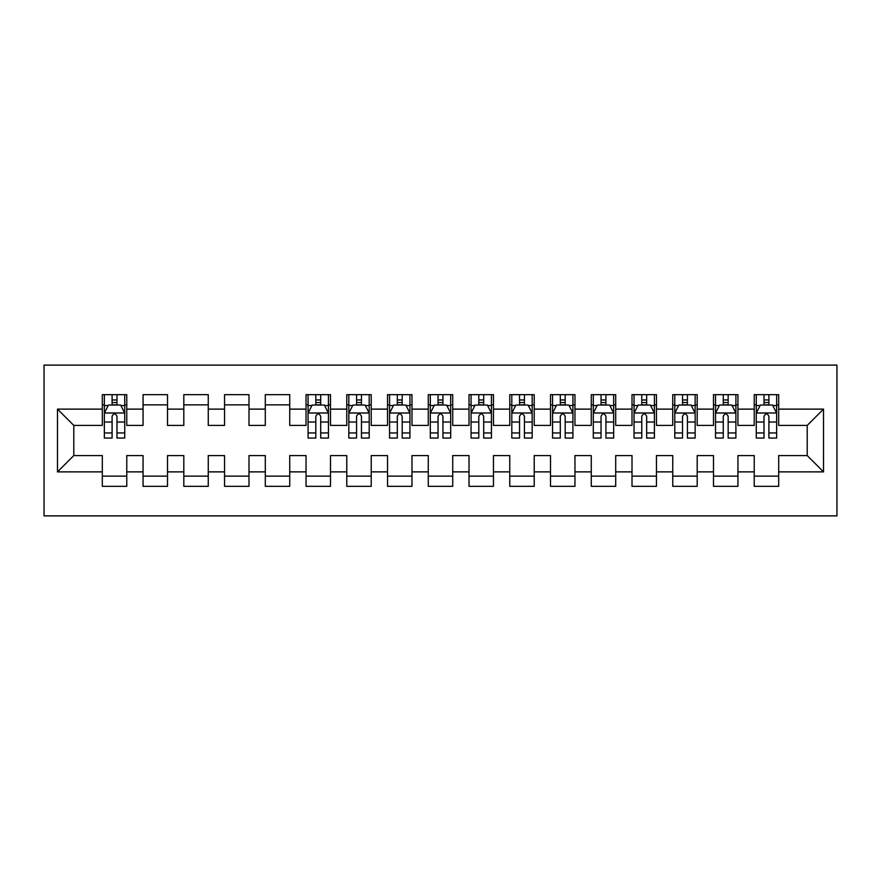 <?xml version="1.0" encoding="UTF-8"?>
<svg xmlns="http://www.w3.org/2000/svg" width="881" height="881" viewBox="0 0 881 881"><rect width="100%" height="100%" fill="white"/><g stroke="black" fill="none" stroke-linecap="round" stroke-linejoin="round"><path stroke-width="1.32" d="M44.05 515.881L836.95 515.881L836.95 365.119L44.05 365.119L44.05 515.881M57.496 471.875L57.496 409.125L102.317 409.125L102.317 425.424L73.795 425.424L73.795 455.576L57.496 471.875L102.317 471.875L102.317 486.334L126.765 486.334L126.765 471.875L143.063 471.875L143.063 486.334L167.511 486.334L167.511 471.875L183.81 471.875L183.81 486.334L208.257 486.334L208.257 471.875L224.556 471.875L224.556 486.334L248.993 486.334L248.993 471.875L265.291 471.875L265.291 486.334L289.739 486.334L289.739 471.875L306.037 471.875L306.037 486.334L330.485 486.334L330.485 471.875L346.784 471.875L346.784 486.334L371.231 486.334L371.231 471.875L387.53 471.875L387.53 486.334L411.978 486.334L411.978 471.875L428.276 471.875L428.276 486.334L452.724 486.334L452.724 471.875L469.022 471.875L469.022 486.334L493.47 486.334L493.47 471.875L509.769 471.875L509.769 486.334L534.216 486.334L534.216 471.875L550.515 471.875L550.515 486.334L574.963 486.334L574.963 471.875L591.261 471.875L591.261 486.334L615.709 486.334L615.709 471.875L632.007 471.875L632.007 486.334L656.444 486.334L656.444 471.875L672.743 471.875L672.743 486.334L697.19 486.334L697.19 471.875L713.489 471.875L713.489 486.334L737.937 486.334L737.937 471.875L754.235 471.875L754.235 486.334L778.683 486.334L778.683 455.576L807.205 455.576L807.205 425.424L778.683 425.424L778.683 409.125L823.504 409.125L823.504 471.875L778.683 471.875M778.683 409.125L778.683 394.666L754.235 394.666L754.235 409.125L737.937 409.125L737.937 394.666L713.489 394.666L713.489 409.125L697.19 409.125L697.19 394.666L672.743 394.666L672.743 409.125L656.444 409.125L656.444 394.666L632.007 394.666L632.007 409.125L615.709 409.125L615.709 394.666L591.261 394.666L591.261 409.125L574.963 409.125L574.963 394.666L550.515 394.666L550.515 409.125L534.216 409.125L534.216 394.666L509.769 394.666L509.769 409.125L493.47 409.125L493.47 394.666L469.022 394.666L469.022 409.125L452.724 409.125L452.724 394.666L428.276 394.666L428.276 409.125L411.978 409.125L411.978 394.666L387.53 394.666L387.53 409.125L371.231 409.125L371.231 394.666L346.784 394.666L346.784 409.125L330.485 409.125L330.485 394.666L306.037 394.666L306.037 409.125L289.739 409.125L289.739 394.666L265.291 394.666L265.291 409.125L248.993 409.125L248.993 394.666L224.556 394.666L224.556 409.125L208.257 409.125L208.257 394.666L183.81 394.666L183.81 409.125L167.511 409.125L167.511 394.666L143.063 394.666L143.063 409.125L126.765 409.125L126.765 394.666L102.317 394.666L102.317 409.125M737.937 471.875L737.937 455.576L754.235 455.576L754.235 471.875M823.504 409.125L807.205 425.424M697.19 471.875L697.19 455.576L713.489 455.576L713.489 471.875M754.235 409.125L754.235 425.424L737.937 425.424L737.937 409.125M656.444 471.875L656.444 455.576L672.743 455.576L672.743 471.875M713.489 409.125L713.489 425.424L697.19 425.424L697.19 409.125M615.709 471.875L615.709 455.576L632.007 455.576L632.007 471.875M672.743 409.125L672.743 425.424L656.444 425.424L656.444 409.125M574.963 471.875L574.963 455.576L591.261 455.576L591.261 471.875M632.007 409.125L632.007 425.424L615.709 425.424L615.709 409.125M534.216 471.875L534.216 455.576L550.515 455.576L550.515 471.875M591.261 409.125L591.261 425.424L574.963 425.424L574.963 409.125M493.47 471.875L493.47 455.576L509.769 455.576L509.769 471.875M550.515 409.125L550.515 425.424L534.216 425.424L534.216 409.125M452.724 471.875L452.724 455.576L469.022 455.576L469.022 471.875M509.769 409.125L509.769 425.424L493.47 425.424L493.47 409.125M411.978 471.875L411.978 455.576L428.276 455.576L428.276 471.875M469.022 409.125L469.022 425.424L452.724 425.424L452.724 409.125M371.231 471.875L371.231 455.576L387.53 455.576L387.53 471.875M428.276 409.125L428.276 425.424L411.978 425.424L411.978 409.125M330.485 471.875L330.485 455.576L346.784 455.576L346.784 471.875M387.53 409.125L387.53 425.424L371.231 425.424L371.231 409.125M289.739 471.875L289.739 455.576L306.037 455.576L306.037 471.875M346.784 409.125L346.784 425.424L330.485 425.424L330.485 409.125M248.993 471.875L248.993 455.576L265.291 455.576L265.291 471.875M306.037 409.125L306.037 425.424L289.739 425.424L289.739 409.125M208.257 471.875L208.257 455.576L224.556 455.576L224.556 471.875M265.291 409.125L265.291 425.424L248.993 425.424L248.993 409.125M167.511 471.875L167.511 455.576L183.81 455.576L183.81 471.875M224.556 409.125L224.556 425.424L208.257 425.424L208.257 409.125M126.765 471.875L126.765 455.576L143.063 455.576L143.063 471.875M183.81 409.125L183.81 425.424L167.511 425.424L167.511 409.125M73.795 455.576L102.317 455.576L102.317 471.875M143.063 409.125L143.063 425.424L126.765 425.424L126.765 409.125M754.235 404.853L756.272 404.853M776.646 404.853L778.683 404.853M713.489 404.853L715.526 404.853M735.899 404.853L737.937 404.853M672.743 404.853L674.78 404.853M695.153 404.853L697.19 404.853M632.007 404.853L634.045 404.853M654.407 404.853L656.444 404.853M591.261 404.853L593.298 404.853M613.672 404.853L615.709 404.853M550.515 404.853L552.552 404.853M572.925 404.853L574.963 404.853M509.769 404.853L511.806 404.853M532.179 404.853L534.216 404.853M469.022 404.853L471.06 404.853M491.433 404.853L493.47 404.853M428.276 404.853L430.313 404.853M450.687 404.853L452.724 404.853M387.53 404.853L389.567 404.853M409.94 404.853L411.978 404.853M346.784 404.853L348.821 404.853M369.194 404.853L371.231 404.853M306.037 404.853L308.075 404.853M328.448 404.853L330.485 404.853M265.291 404.853L289.739 404.853M224.556 404.853L248.993 404.853M183.81 404.853L208.257 404.853M143.063 404.853L167.511 404.853M102.317 404.853L104.354 404.853M124.728 404.853L126.765 404.853M102.317 476.147L126.765 476.147M143.063 476.147L167.511 476.147M183.81 476.147L208.257 476.147M224.556 476.147L248.993 476.147M265.291 476.147L289.739 476.147M306.037 476.147L330.485 476.147M346.784 476.147L371.231 476.147M387.53 476.147L411.978 476.147M428.276 476.147L452.724 476.147M469.022 476.147L493.47 476.147M509.769 476.147L534.216 476.147M550.515 476.147L574.963 476.147M591.261 476.147L615.709 476.147M632.007 476.147L656.444 476.147M672.743 476.147L697.19 476.147M713.489 476.147L737.937 476.147M754.235 476.147L778.683 476.147M57.496 409.125L73.795 425.424M807.205 455.576L823.504 471.875M116.986 399.963L112.096 399.963M124.728 432.945L116.986 432.945L116.986 438.055L124.728 438.055L124.728 413.2L120.653 405.051L108.429 405.051L104.354 413.2L104.354 438.055L112.096 438.055L112.096 432.945L104.354 432.945M104.354 413.2L104.354 394.666M124.728 413.2L124.728 394.666M112.096 405.051L112.096 394.666M116.986 394.666L116.986 405.051M116.986 432.945L116.986 416.261C115.356 413.112 113.726 413.112 112.096 416.261L112.096 432.945M116.986 404.853L112.096 404.853M320.706 399.963L315.816 399.963M328.448 432.945L320.706 432.945L320.706 438.055L328.448 438.055L328.448 413.2L324.373 405.051L312.149 405.051L308.075 413.2L308.075 438.055L315.816 438.055L315.816 432.945L308.075 432.945M308.075 413.2L308.075 394.666M328.448 413.2L328.448 394.666M315.816 405.051L315.816 394.666M320.706 394.666L320.706 405.051M320.706 432.945L320.706 416.261C319.087 413.112 317.457 413.112 315.816 416.261L315.816 432.945M320.706 404.853L315.816 404.853M361.452 399.963L356.563 399.963M369.194 432.945L361.452 432.945L361.452 438.055L369.194 438.055L369.194 413.2L365.119 405.051L352.896 405.051L348.821 413.2L348.821 438.055L356.563 438.055L356.563 432.945L348.821 432.945M348.821 413.2L348.821 394.666M369.194 413.2L369.194 394.666M356.563 405.051L356.563 394.666M361.452 394.666L361.452 405.051M361.452 432.945L361.452 416.261C359.822 413.112 358.193 413.112 356.563 416.261L356.563 432.945M361.452 404.853L356.563 404.853M402.199 399.963L397.309 399.963M409.94 432.945L402.199 432.945L402.199 438.055L409.94 438.055L409.94 413.2L405.866 405.051L393.642 405.051L389.567 413.2L389.567 438.055L397.309 438.055L397.309 432.945L389.567 432.945M389.567 413.2L389.567 394.666M409.94 413.2L409.94 394.666M397.309 405.051L397.309 394.666M402.199 394.666L402.199 405.051M402.199 432.945L402.199 416.261C400.569 413.112 398.939 413.112 397.309 416.261L397.309 432.945M402.199 404.853L397.309 404.853M442.945 399.963L438.055 399.963M450.687 432.945L442.945 432.945L442.945 438.055L450.687 438.055L450.687 413.2L446.612 405.051L434.388 405.051L430.313 413.2L430.313 438.055L438.055 438.055L438.055 432.945L430.313 432.945M430.313 413.2L430.313 394.666M450.687 413.2L450.687 394.666M438.055 405.051L438.055 394.666M442.945 394.666L442.945 405.051M442.945 432.945L442.945 416.261C441.315 413.112 439.685 413.112 438.055 416.261L438.055 432.945M442.945 404.853L438.055 404.853M483.691 399.963L478.801 399.963M491.433 432.945L483.691 432.945L483.691 438.055L491.433 438.055L491.433 413.2L487.358 405.051L475.134 405.051L471.06 413.2L471.06 438.055L478.801 438.055L478.801 432.945L471.06 432.945M471.06 413.2L471.06 394.666M491.433 413.2L491.433 394.666M478.801 405.051L478.801 394.666M483.691 394.666L483.691 405.051M483.691 432.945L483.691 416.261C482.061 413.112 480.431 413.112 478.801 416.261L478.801 432.945M483.691 404.853L478.801 404.853M524.437 399.963L519.548 399.963M532.179 432.945L524.437 432.945L524.437 438.055L532.179 438.055L532.179 413.2L528.104 405.051L515.881 405.051L511.806 413.2L511.806 438.055L519.548 438.055L519.548 432.945L511.806 432.945M511.806 413.2L511.806 394.666M532.179 413.2L532.179 394.666M519.548 405.051L519.548 394.666M524.437 394.666L524.437 405.051M524.437 432.945L524.437 416.261C522.807 413.112 521.178 413.112 519.548 416.261L519.548 432.945M524.437 404.853L519.548 404.853M565.184 399.963L560.294 399.963M572.925 432.945L565.184 432.945L565.184 438.055L572.925 438.055L572.925 413.2L568.851 405.051L556.627 405.051L552.552 413.2L552.552 438.055L560.294 438.055L560.294 432.945L552.552 432.945M552.552 413.2L552.552 394.666M572.925 413.2L572.925 394.666M560.294 405.051L560.294 394.666M565.184 394.666L565.184 405.051M565.184 432.945L565.184 416.261C563.554 413.112 561.924 413.112 560.294 416.261L560.294 432.945M565.184 404.853L560.294 404.853M605.93 399.963L601.04 399.963M613.672 432.945L605.93 432.945L605.93 438.055L613.672 438.055L613.672 413.2L609.597 405.051L597.373 405.051L593.298 413.2L593.298 438.055L601.04 438.055L601.04 432.945L593.298 432.945M593.298 413.2L593.298 394.666M613.672 413.2L613.672 394.666M601.04 405.051L601.04 394.666M605.93 394.666L605.93 405.051M605.93 432.945L605.93 416.261C604.3 413.112 602.67 413.112 601.04 416.261L601.04 432.945M605.93 404.853L601.04 404.853M646.665 399.963L641.775 399.963M654.407 432.945L646.665 432.945L646.665 438.055L654.407 438.055L654.407 413.2L650.332 405.051L638.119 405.051L634.045 413.2L634.045 438.055L641.775 438.055L641.775 432.945L634.045 432.945M634.045 413.2L634.045 394.666M654.407 413.2L654.407 394.666M641.775 405.051L641.775 394.666M646.665 394.666L646.665 405.051M646.665 432.945L646.665 416.261C645.046 413.112 643.416 413.112 641.775 416.261L641.775 432.945M646.665 404.853L641.775 404.853M687.411 399.963L682.522 399.963M695.153 432.945L687.411 432.945L687.411 438.055L695.153 438.055L695.153 413.2L691.078 405.051L678.855 405.051L674.78 413.2L674.78 438.055L682.522 438.055L682.522 432.945L674.78 432.945M674.78 413.2L674.78 394.666M695.153 413.2L695.153 394.666M682.522 405.051L682.522 394.666M687.411 394.666L687.411 405.051M687.411 432.945L687.411 416.261C685.792 413.112 684.163 413.112 682.522 416.261L682.522 432.945M687.411 404.853L682.522 404.853M728.158 399.963L723.268 399.963M735.899 432.945L728.158 432.945L728.158 438.055L735.899 438.055L735.899 413.2L731.825 405.051L719.601 405.051L715.526 413.2L715.526 438.055L723.268 438.055L723.268 432.945L715.526 432.945M715.526 413.2L715.526 394.666M735.899 413.2L735.899 394.666M723.268 405.051L723.268 394.666M728.158 394.666L728.158 405.051M728.158 432.945L728.158 416.261C726.528 413.112 724.898 413.112 723.268 416.261L723.268 432.945M728.158 404.853L723.268 404.853M768.904 399.963L764.014 399.963M776.646 432.945L768.904 432.945L768.904 438.055L776.646 438.055L776.646 413.2L772.571 405.051L760.347 405.051L756.272 413.2L756.272 438.055L764.014 438.055L764.014 432.945L756.272 432.945M756.272 413.2L756.272 394.666M776.646 413.2L776.646 394.666M764.014 405.051L764.014 394.666M768.904 394.666L768.904 405.051M768.904 432.945L768.904 416.261C767.274 413.112 765.644 413.112 764.014 416.261L764.014 432.945M768.904 404.853L764.014 404.853M124.628 413.002L104.454 413.002M104.354 405.535L108.187 405.535M120.895 405.535L124.728 405.535M112.096 422.021L104.354 422.021M124.728 422.021L116.986 422.021M116.986 402.551L112.096 402.551M328.349 413.002L308.185 413.002M308.075 405.535L311.907 405.535M324.615 405.535L328.448 405.535M315.816 422.021L308.075 422.021M328.448 422.021L320.706 422.021M320.706 402.551L315.816 402.551M369.095 413.002L348.92 413.002M348.821 405.535L352.653 405.535M365.362 405.535L369.194 405.535M356.563 422.021L348.821 422.021M369.194 422.021L361.452 422.021M361.452 402.551L356.563 402.551M409.841 413.002L389.666 413.002M389.567 405.535L393.4 405.535M406.108 405.535L409.94 405.535M397.309 422.021L389.567 422.021M409.94 422.021L402.199 422.021M402.199 402.551L397.309 402.551M450.587 413.002L430.413 413.002M430.313 405.535L434.146 405.535M446.854 405.535L450.687 405.535M438.055 422.021L430.313 422.021M450.687 422.021L442.945 422.021M442.945 402.551L438.055 402.551M491.334 413.002L471.159 413.002M471.06 405.535L474.892 405.535M487.6 405.535L491.433 405.535M478.801 422.021L471.06 422.021M491.433 422.021L483.691 422.021M483.691 402.551L478.801 402.551M532.08 413.002L511.905 413.002M511.806 405.535L515.638 405.535M528.347 405.535L532.179 405.535M519.548 422.021L511.806 422.021M532.179 422.021L524.437 422.021M524.437 402.551L519.548 402.551M572.815 413.002L552.651 413.002M552.552 405.535L556.385 405.535M569.093 405.535L572.925 405.535M560.294 422.021L552.552 422.021M572.925 422.021L565.184 422.021M565.184 402.551L560.294 402.551M613.561 413.002L593.398 413.002M593.298 405.535L597.12 405.535M609.839 405.535L613.672 405.535M601.04 422.021L593.298 422.021M613.672 422.021L605.93 422.021M605.93 402.551L601.04 402.551M654.308 413.002L634.144 413.002M634.045 405.535L637.866 405.535M650.585 405.535L654.407 405.535M641.775 422.021L634.045 422.021M654.407 422.021L646.665 422.021M646.665 402.551L641.775 402.551M695.054 413.002L674.89 413.002M674.78 405.535L678.612 405.535M691.332 405.535L695.153 405.535M682.522 422.021L674.78 422.021M695.153 422.021L687.411 422.021M687.411 402.551L682.522 402.551M735.8 413.002L715.636 413.002M715.526 405.535L719.359 405.535M732.067 405.535L735.899 405.535M723.268 422.021L715.526 422.021M735.899 422.021L728.158 422.021M728.158 402.551L723.268 402.551M776.546 413.002L756.372 413.002M756.272 405.535L760.105 405.535M772.813 405.535L776.646 405.535M764.014 422.021L756.272 422.021M776.646 422.021L768.904 422.021M768.904 402.551L764.014 402.551"/></g></svg>
